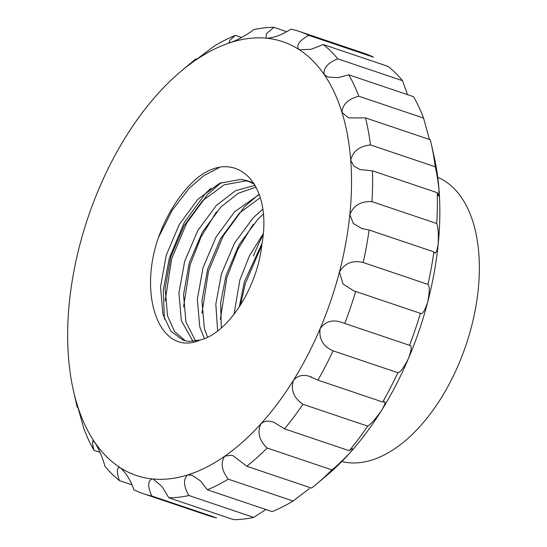 <?xml version="1.0" encoding="UTF-8"?>
<svg xmlns="http://www.w3.org/2000/svg" width="547" height="547" viewBox="0 0 547 547"><rect width="100%" height="100%" fill="white"/><g stroke="black" fill="none" stroke-linecap="round" stroke-linejoin="round"><path stroke-width="0.82" d="M427.966 284.385A243.928 136.757 -71.3 0 0 433.867 251.866L434.913 253.22L436.636 251.586L438.161 244.454A228.913 128.34 108.7 0 1 427.733 301.944A228.913 128.34 108.7 0 1 408.452 358.504C411.221 350.887 411.87 346.579 410.394 345.595L409.539 345.266A243.928 136.757 -71.3 0 0 420.445 313.267C422.209 314.922 424.636 311.147 427.733 301.944C429.675 291.852 429.751 285.999 427.966 284.385L363.194 262.526C352.61 259.948 344.678 263.148 339.4 272.132A228.913 128.34 -71.3 0 0 349.834 214.643A228.913 128.34 -71.3 0 0 350.709 160.155A228.913 128.34 -71.3 0 0 341.964 112.367A228.913 128.34 -71.3 0 0 324.2 74.549A228.913 128.34 -71.3 0 0 298.621 49.278A228.913 128.34 -71.3 0 0 266.977 38.263A228.913 128.34 -71.3 0 0 231.422 42.269A228.913 128.34 -71.3 0 0 194.383 61.018A228.913 128.34 -71.3 0 0 181.132 71.185A228.913 128.34 -71.3 0 0 158.377 93.229A228.913 128.34 -71.3 0 0 125.858 136.709A228.913 128.34 -71.3 0 0 99.048 188.496A228.913 128.34 -71.3 0 0 79.773 245.056A228.913 128.34 -71.3 0 0 69.339 302.546A228.913 128.34 -71.3 0 0 68.471 357.034A228.913 128.34 -71.3 0 0 73.38 390.421A228.913 128.34 -71.3 0 0 77.209 404.814A228.913 128.34 -71.3 0 0 94.98 442.632A228.913 128.34 -71.3 0 0 120.552 467.911A228.913 128.34 -71.3 0 0 152.196 478.919A228.913 128.34 -71.3 0 0 187.751 474.919C183.081 479.199 183.477 486.071 188.947 495.52L253.719 517.387A243.928 136.757 -71.3 0 1 233.61 519.65L168.832 497.784L162.158 486.7L153.331 479.186L152.196 478.919C147.683 480.717 147.56 486.42 151.82 496.013A243.928 136.757 108.7 0 1 143.355 493.688A243.928 136.757 108.7 0 1 133.919 489.784C130.774 480.601 126.316 473.305 120.552 467.911L118.904 467.329C116.696 468.711 116.867 473.134 119.424 480.594A243.928 136.757 108.7 0 1 104.956 466.297C102.679 457.976 99.349 450.092 94.98 442.632L92.901 440.82C92.197 441.826 92.559 444.998 93.981 450.318A243.928 136.757 108.7 0 1 83.93 428.923L77.209 404.814L75.93 401.183L77.216 407.248L78.036 407.522M93.243 440.82L92.901 440.82M293.062 501.018A243.928 136.757 -71.3 0 1 272.105 511.623L207.334 489.763L200.585 481.004L192.045 475.193L187.751 474.919A228.913 128.34 -71.3 0 0 224.79 456.171C220.393 462.687 221.556 470.345 228.284 479.158L293.062 501.018L309.445 488.587M316.453 484.129A243.928 136.757 -71.3 0 1 311.558 488.115L246.786 466.249L233.125 455.754L231.224 455.241L224.79 456.171A228.913 128.34 -71.3 0 0 260.796 423.959C257.076 432.301 259.196 440.321 267.155 448.027L331.926 469.894C336.357 466.386 342.087 461.012 349.13 453.771A228.913 128.34 108.7 0 1 326.368 475.815L316.453 484.129A243.928 136.757 -71.3 0 0 331.926 469.894M352.61 448.943C352.446 448.472 351.338 449.066 349.28 450.728L284.508 428.862L273.753 422.195L271.558 421.587C267.278 420.52 263.695 421.306 260.796 423.959A228.913 128.34 -71.3 0 0 293.315 380.48C290.642 390.114 293.842 398.038 302.901 404.267L367.673 426.127C371.003 424.103 375.659 418.824 381.642 410.291A228.913 128.34 108.7 0 1 349.13 453.771C351.598 450.974 352.76 449.361 352.61 448.943L352.494 448.779M384.726 401.758L382.702 402.004L317.923 380.138L308.74 376.104C302.443 374.401 297.301 375.857 293.315 380.48A228.913 128.34 -71.3 0 0 320.125 328.692C318.798 339.003 323.12 346.381 333.096 350.846L397.867 372.705C400.281 372.439 403.816 367.707 408.452 358.504A228.913 128.34 108.7 0 1 381.642 410.291C384.541 405.286 385.567 402.435 384.726 401.758L384.404 401.519M410.394 345.595L340.207 321.903C331.735 319.537 325.041 321.8 320.125 328.692A228.913 128.34 -71.3 0 0 339.4 272.132L343.044 284.023L353.772 290.84L420.78 313.458M221.248 182.561L207.792 194.26L186.52 223.374L171.662 258.827L165.16 300.775M211.026 188.141L205.487 193.488L184.216 222.595L169.365 258.047L163.307 289.978L164.394 319.038M216.455 211.894L201.002 237.022L190.069 265.035L183.56 306.983M258.047 194.985L244.591 206.684L223.32 235.798L208.469 271.244L201.959 313.199M253.261 224.311L237.808 249.439L226.868 277.459L220.366 319.407M261.801 245.295L245.275 283.667L240.468 305.089M437.75 177.331A150.11 84.156 108.7 0 1 467.863 339.338A150.11 84.156 108.7 0 1 348.61 462.7A150.11 84.156 108.7 0 1 341.834 461.504M262.054 243.394L244.42 281.705L239.265 306.963M263.285 214.137L257.787 219.354L239.107 244.659L226.02 275.49L220.646 302.901L221.323 327.933M260.228 197.624L239.381 213.139L220.708 238.444L207.614 269.281L201.939 300.884L204.359 328.391L207.518 337.246M256.085 187.122L238.28 193.269L220.981 206.93L202.301 232.236L189.214 263.066L183.539 294.676L185.953 322.183L195.723 341.13M253.733 182.992L247.278 180.742L240.995 179.334L219.579 183.293L197.98 199.163L179.3 224.468L166.213 255.305L160.538 286.908L162.951 314.416L170.835 331.147L183.19 340.255L188.763 341.424L200.209 340.043C160.401 357.41 137.564 297.055 158.404 237.644L172.148 210.349L189.392 188.052L203.846 175.649L219.06 167.703M249.548 181.611L245.589 180.893L224.181 184.845L202.581 200.715L183.901 226.027L170.814 256.858L165.132 288.46L167.553 315.968L174.596 331.585L185.529 340.911M158.404 237.644A98.508 55.226 -71.3 0 1 196.852 178.363C235.148 146.945 272.967 182.541 261.958 243.969C257.555 287.537 228.147 333.212 200.209 340.043M263.237 233.678L249.541 255.627L239.818 280.146L234.027 314.306M262.731 209.282L253.186 217.795L234.506 243.107L221.419 273.938L215.826 304.18L217.631 330.949M259.216 194.506L234.786 211.586L216.106 236.892L203.019 267.729L197.337 299.332L199.758 326.839L204.393 338.62M255.128 185.33L235.62 190.664L216.38 205.378L197.699 230.684L184.612 261.514L178.937 293.124L181.358 320.631L193.05 341.451M254.546 184.318L247.278 180.742M436.732 223.511A243.928 136.757 -71.3 0 0 437.224 192.681L438.591 196.079L439.036 189.966A228.913 128.34 108.7 0 1 438.161 244.454C438.632 234.061 438.154 227.08 436.732 223.511L371.953 201.645C361.013 201.022 353.642 205.357 349.834 214.643L353.362 223.484L361.868 228.578L369.095 230L433.867 251.866M369.095 230A243.928 136.757 108.7 0 1 363.194 262.526M435.227 166.787A243.928 136.757 -71.3 0 0 431.275 143.957L434.12 156.579A228.913 128.34 108.7 0 1 439.036 189.966C437.894 179.936 436.622 172.209 435.227 166.787L370.456 144.921C359.482 146.152 352.897 151.225 350.709 160.155L353.8 166.049L360.056 169.57L372.452 170.821L437.224 192.681M372.452 170.821A243.928 136.757 108.7 0 1 371.953 201.645M431.275 143.957A243.928 136.757 -71.3 0 0 430.284 139.752L365.512 117.892A243.928 136.757 108.7 0 1 370.456 144.921M429.463 139.478L423.569 118.077L358.798 96.21C348.111 99.069 342.504 104.456 341.964 112.367L348.453 117.885L365.512 117.892M423.569 118.077A243.928 136.757 -71.3 0 0 413.518 96.682L348.747 74.816A243.928 136.757 108.7 0 1 358.798 96.21M407.508 94.652L402.544 80.703L337.772 58.844C327.687 62.987 323.161 68.225 324.2 74.549L327.892 77.031L338.114 77.633L348.747 74.816M402.544 80.703A243.928 136.757 -71.3 0 0 388.076 66.406L323.304 44.539A243.928 136.757 108.7 0 1 337.772 58.844M286.71 31.678L273.897 27.35L266.437 33.661L266.047 38.071L266.977 38.263C274.792 37.579 282.772 34.536 290.908 29.128A243.928 136.757 108.7 0 1 299.373 31.452L364.145 53.312A243.928 136.757 -71.3 0 1 373.587 57.216L308.809 35.357C299.592 40.362 296.194 45.004 298.621 49.278L299.783 49.811L311.298 49.237L323.304 44.539M299.373 31.452A243.928 136.757 108.7 0 1 308.809 35.357M241.658 37.49L235.395 35.377L230.061 40.047L228.988 42.618L231.422 42.269C239.401 39.104 246.854 34.885 253.781 29.613A243.928 136.757 108.7 0 1 273.897 27.35M196.927 59.22L195.942 58.885C190.26 63.52 189.741 64.231 194.383 61.018L214.438 45.982A243.928 136.757 108.7 0 1 235.395 35.377M181.132 71.185L191.047 62.871A243.928 136.757 108.7 0 1 195.942 58.885M77.216 407.248A243.928 136.757 108.7 0 1 76.224 403.043L73.38 390.421M93.981 450.318L99.998 452.348M119.424 480.594L131.971 484.827M143.355 493.688L208.127 515.548A243.928 136.757 -71.3 0 0 216.591 517.872L151.82 496.013M188.947 495.52A243.928 136.757 108.7 0 1 168.832 497.784M228.284 479.158A243.928 136.757 108.7 0 1 207.334 489.763M267.155 448.027A243.928 136.757 108.7 0 1 246.786 466.249M349.28 450.728A243.928 136.757 -71.3 0 0 367.673 426.127M302.901 404.267A243.928 136.757 108.7 0 1 284.508 428.862M382.702 402.004A243.928 136.757 -71.3 0 0 397.867 372.705M333.096 350.846A243.928 136.757 108.7 0 1 317.923 380.138M253.719 517.387L265.849 509.51M191.115 63.137L194.383 61.018M355.666 291.407A243.928 136.757 108.7 0 1 344.76 323.407M253.398 255.914A150.11 84.156 108.7 0 1 263.134 234.813M311.134 376.787L311.612 376.951M361.868 228.564L362.654 228.824"/></g></svg>
